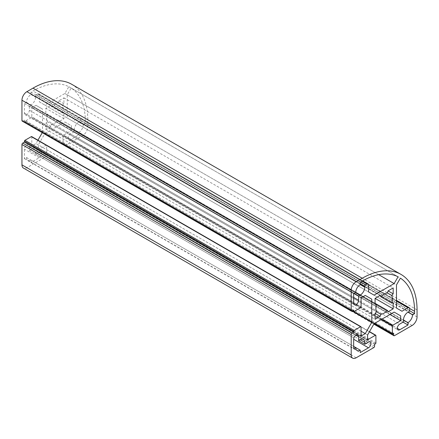 <?xml version="1.0" encoding="UTF-8"?>
<svg xmlns="http://www.w3.org/2000/svg" width="439" height="439" viewBox="0 0 439 439"><rect width="100%" height="100%" fill="white"/><g stroke="black" fill="none" stroke-linecap="round" stroke-linejoin="round"><path stroke-width="0.33" stroke-dasharray="2.19 1.65" d="M409.571 310.708L85.331 123.507L85.331 121.23A74.037 42.742 120 0 0 71.145 88.041L67.222 94.835L67.222 117.97L72.742 121.153L78.746 117.69A2.327 1.344 -60 0 1 79.909 117.575A2.327 1.344 -60 0 1 80.392 118.64L80.392 120.182A1.163 0.669 -60 0 1 79.569 121.608L78.746 122.086A6.404 3.699 120 0 0 74.218 129.922L74.218 131.826L403.468 321.919M74.218 131.826L70.514 133.966A3.49 2.014 120 0 0 68.232 137.039A3.49 2.014 120 0 0 68.769 139.838A3.49 2.014 120 0 0 70.514 139.668L78.746 134.916L403.057 322.155M78.746 134.916L78.746 132.54L403.468 320.015L74.218 129.922M78.746 132.54A6.404 3.699 120 0 0 83.273 124.698L78.746 122.086M39.34 101.87L44.855 105.058L64.895 93.491L68.813 86.697A74.037 42.742 120 0 0 32.98 91.005L31.004 92.141L31.004 94.522A6.404 3.699 120 0 0 26.477 102.358L24.419 103.549L24.419 113.053A3.49 2.014 120 0 0 25.144 114.65A3.49 2.014 120 0 0 27.833 113.717A3.49 2.014 120 0 0 29.358 110.2L29.358 105.925L31.004 104.976A6.404 3.699 120 0 0 35.532 97.134L35.532 96.185A1.163 0.669 -60 0 1 36.355 94.758L37.694 93.984A2.327 1.344 -60 0 1 38.857 93.869A2.327 1.344 -60 0 1 39.34 94.934L39.34 101.87L368.59 291.962M44.855 105.058L374.105 295.145M64.895 93.491L378.687 274.655M68.813 86.697L398.063 276.784M47.33 114.085A11.639 6.722 120 0 0 47.33 121.685L45.821 123.315L45.821 129.214L50.929 126.262L51.588 124.138A11.639 6.722 120 0 0 58.162 120.341L58.821 121.707L63.929 118.755L63.929 112.861L62.42 112.971A11.639 6.722 120 0 0 62.42 105.376L63.929 103.741L63.929 97.848L58.821 100.794L58.162 102.918A11.639 6.722 120 0 0 51.588 106.715L50.929 105.355L45.821 108.301L45.821 114.2L47.33 114.085L375.071 303.305M47.33 121.685L376.58 311.772L51.588 124.138M45.821 123.315L50.929 126.262M45.821 129.214L375.071 319.301M58.162 120.341L376.58 304.178M58.821 121.707L388.071 311.794M63.929 118.755L45.821 108.301M63.929 112.861L393.179 302.948M62.42 112.971L51.588 106.715M26.477 157.486A6.404 3.699 120 0 0 27.805 160.416A6.404 3.699 120 0 0 31.004 160.103L31.004 162.479L39.236 157.727A3.49 2.014 120 0 0 41.518 154.649A3.49 2.014 120 0 0 40.981 151.85A3.49 2.014 120 0 0 39.236 152.02L35.532 154.16L353.889 337.964L29.358 150.599L29.358 146.319A3.49 2.014 120 0 0 28.634 144.722A3.49 2.014 120 0 0 25.945 145.655A3.49 2.014 120 0 0 24.419 149.172L24.419 158.677L26.477 157.486L353.669 346.393M35.532 154.16L35.532 152.262A6.404 3.699 120 0 0 34.204 149.331A6.404 3.699 120 0 0 31.004 149.644L29.358 150.599M374.577 344.302L45.327 154.21L45.327 156.108A1.163 0.669 -60 0 1 44.504 157.535L26.889 167.703A6.986 4.033 -60 0 1 23.399 168.049M31.685 136.589A0.697 0.401 -60 0 1 31.827 136.913L31.827 145.94L36.003 143.531L37.93 140.195M361.077 336.033L31.827 145.94M361.077 331.209L36.003 143.531M352.21 311.021L42.528 132.227L42.528 109.091L36.003 105.322L31.827 107.731L31.827 116.763A0.697 0.401 -60 0 1 31.334 117.614L24.913 121.323A0.697 0.401 -60 0 1 24.562 121.356A0.697 0.401 -60 0 1 24.419 121.038L24.419 120.088L22.773 121.038A1.163 0.669 -60 0 1 22.191 121.093M42.265 132.682L42.528 132.227M36.003 105.322L42.528 109.091M361.077 297.823L31.827 107.731M353.669 310.175L24.419 120.088M83.273 124.698L85.331 123.507M72.742 121.153L401.992 311.246M67.222 117.97L396.472 308.057M67.222 94.835L396.472 284.922M71.145 88.041L400.395 278.128M29.358 105.925L354.081 293.4M24.419 103.549L353.669 293.642M26.477 102.358L31.004 104.976M31.004 94.522L35.532 97.134M31.004 92.141L360.254 282.233M58.162 102.918L62.42 105.376M45.821 114.2L375.071 304.287M50.929 105.355L380.179 295.442M58.821 100.794L63.929 103.741M63.929 97.848L393.179 287.935M31.004 162.479L360.254 352.566M31.004 160.103L355.727 347.578M24.419 158.677L353.669 348.769M71.744 84.31A77.527 44.762 -60 0 1 87.8 119.803L87.8 126.838A6.986 4.033 -60 0 1 82.861 135.388L65.246 145.561A1.163 0.669 -60 0 1 64.665 145.616A1.163 0.669 -60 0 1 64.423 145.084L64.423 143.185L63.6 143.657A0.697 0.401 -60 0 1 63.249 143.696A0.697 0.401 -60 0 1 63.106 143.372L63.106 135.958A0.697 0.401 -60 0 1 63.6 135.102L71.42 130.592L71.42 125.768L64.895 122.004L44.855 133.571L38.33 144.875L38.33 149.694L46.15 145.177A0.697 0.401 -60 0 1 46.501 145.144A0.697 0.401 -60 0 1 46.644 145.463L46.644 152.876A0.697 0.401 -60 0 1 46.15 153.732L45.327 154.21M393.673 333.272L64.423 143.185M389.969 314.505L71.42 130.592M64.895 122.004L71.42 125.768M374.105 323.658L44.855 133.571M367.58 334.962L38.33 144.875M367.58 339.786L38.33 149.694M79.569 121.608L408.819 311.701M80.392 120.182L409.642 310.274M70.514 133.966L399.764 324.053M70.514 139.668L397.295 328.334M35.532 96.185L360.254 283.66M36.355 94.758L360.666 281.997M37.694 93.984L362.005 281.223M39.34 94.934L368.59 285.026M39.236 157.727L24.419 149.172M39.236 152.02L368.486 342.113M35.532 152.262L31.004 149.644M29.358 146.319L356.139 334.984M356.139 357.796L26.889 167.703M361.077 327L31.827 136.913M361.077 306.85L31.827 116.763M360.584 307.706L31.334 117.614M354.163 311.416L24.913 121.323M352.846 310.653L24.419 121.038M352.023 311.13L22.773 121.038M80.392 118.64L409.642 308.732M78.746 117.69L396.472 301.127M85.331 121.23L409.625 308.458M362.23 281.092L32.98 91.005M29.358 110.2L353.669 297.439M24.419 113.053L353.669 303.146M417.05 309.896L87.8 119.803M417.05 316.925L87.8 126.838M412.111 325.48L82.861 135.388M394.496 335.648L65.246 145.561M374.012 323.823L64.423 145.084M392.85 333.75L63.6 143.657M374.741 323.296L63.106 143.372M381.162 319.587L63.106 135.958M382.149 319.016L63.6 135.102M369.402 331.807L46.15 145.177M375.894 335.555L46.644 145.463M375.894 342.969L46.644 152.876M375.4 343.825L46.15 153.732M374.577 346.201L45.327 156.108M373.754 347.628L44.504 157.535M68.769 139.838L398.019 329.93M38.857 93.869L362.685 280.834M40.981 151.85L370.231 341.943M34.204 149.331L363.454 339.418M24.562 121.356L352.643 310.774M79.909 117.575L396.472 300.336M25.144 114.65L354.394 304.743M28.634 144.722L357.884 334.814M27.805 160.416L357.055 350.509M64.665 145.616L373.841 324.119M63.249 143.696L374.538 323.411M46.501 145.144L369.506 331.632"/><path stroke-width="0.66" d="M414.581 313.6L414.581 311.317A74.037 42.742 120 0 0 400.395 278.128L396.472 284.922L396.472 308.057L401.992 311.246L407.996 307.777A2.327 1.344 -60 0 1 409.159 307.662A2.327 1.344 -60 0 1 409.642 308.732L409.642 310.274A1.163 0.669 -60 0 1 408.819 311.701L407.996 312.173A6.404 3.699 120 0 0 403.468 320.015L403.468 321.919L399.764 324.053A3.49 2.014 120 0 0 397.482 327.132A3.49 2.014 120 0 0 398.019 329.93A3.49 2.014 120 0 0 399.764 329.76L407.996 325.008L407.996 322.627A6.404 3.699 120 0 0 412.523 314.79L414.581 313.6L409.571 310.708M403.057 322.155L407.996 325.008M403.468 320.015L407.996 322.627M407.996 312.173L412.523 314.79M360.254 295.063A6.404 3.699 120 0 0 364.782 287.227L364.782 286.272A1.163 0.669 -60 0 1 365.605 284.845L366.944 284.077A2.327 1.344 -60 0 1 368.107 283.962A2.327 1.344 -60 0 1 368.59 285.026L368.59 291.962L374.105 295.145L394.145 283.578L398.063 276.784A74.037 42.742 120 0 0 362.23 281.092L360.254 282.233L360.254 284.609A6.404 3.699 120 0 0 355.727 292.451L353.669 293.642L353.669 303.146A3.49 2.014 120 0 0 354.394 304.743A3.49 2.014 120 0 0 357.083 303.81A3.49 2.014 120 0 0 358.608 300.292L358.608 296.018L360.254 295.063L355.727 292.451M378.687 274.655L394.145 283.578M375.071 303.305L376.58 304.178A11.639 6.722 120 0 0 376.58 311.772L375.071 313.408L375.071 319.301L380.179 316.354L380.838 314.231A11.639 6.722 120 0 0 387.412 310.433L388.071 311.794L393.179 308.847L393.179 302.948L391.67 303.064A11.639 6.722 120 0 0 391.67 295.463L387.412 293.011A11.639 6.722 120 0 0 380.838 296.808L380.179 295.442L375.071 298.394L393.179 308.847M375.071 313.408L380.179 316.354M376.58 311.772L380.838 314.231M375.071 298.394L375.071 304.287L376.58 304.178L387.412 310.433M380.838 296.808L391.67 303.064M368.486 347.814A3.49 2.014 120 0 0 370.768 344.741A3.49 2.014 120 0 0 370.231 341.943A3.49 2.014 120 0 0 368.486 342.113L364.782 344.253L364.782 342.349A6.404 3.699 120 0 0 363.454 339.418A6.404 3.699 120 0 0 360.254 339.737L358.608 340.686L358.608 336.411A3.49 2.014 120 0 0 357.884 334.814A3.49 2.014 120 0 0 355.195 335.747A3.49 2.014 120 0 0 353.669 339.265L353.669 348.769L355.727 347.578L360.254 350.19L360.254 352.566L368.486 347.814L353.669 339.265M358.608 340.686L364.782 344.253M365.253 333.624L371.778 322.314L371.778 299.178L365.253 295.414L361.077 297.823L361.077 306.85A0.697 0.401 -60 0 1 360.584 307.706L354.163 311.416A0.697 0.401 -60 0 1 353.812 311.449A0.697 0.401 -60 0 1 353.669 311.13L353.669 310.175L352.023 311.13A1.163 0.669 -60 0 1 351.441 311.185A1.163 0.669 -60 0 1 351.2 310.653L351.2 290.311A6.986 4.033 -60 0 1 356.139 281.761L362.23 278.244A77.527 44.762 -60 0 1 400.994 274.402A77.527 44.762 -60 0 1 417.05 309.896L417.05 316.925A6.986 4.033 -60 0 1 412.111 325.48L394.496 335.648A1.163 0.669 -60 0 1 393.915 335.709A1.163 0.669 -60 0 1 393.673 335.176L393.673 333.272L392.85 333.75A0.697 0.401 -60 0 1 392.499 333.783A0.697 0.401 -60 0 1 392.356 333.464L392.356 326.051A0.697 0.401 -60 0 1 392.85 325.195L400.67 320.679L400.67 315.861L394.145 312.091L374.105 323.658L367.58 334.962L367.58 339.786L375.4 335.27A0.697 0.401 -60 0 1 375.751 335.237A0.697 0.401 -60 0 1 375.894 335.555L375.894 342.969A0.697 0.401 -60 0 1 375.4 343.825L374.577 344.302L374.577 346.201A1.163 0.669 -60 0 1 373.754 347.628L356.139 357.796A6.986 4.033 -60 0 1 352.649 358.142A6.986 4.033 -60 0 1 351.2 354.942L351.2 334.606A1.163 0.669 -60 0 1 352.023 333.179L353.669 332.23L24.419 142.137L24.419 141.188A0.697 0.401 -60 0 1 24.913 140.332L31.334 136.628A0.697 0.401 -60 0 1 31.685 136.589L360.935 326.682A0.697 0.401 -60 0 1 361.077 327L361.077 336.033L365.253 333.624L361.077 331.209M352.649 358.142L23.399 168.049A6.986 4.033 -60 0 1 21.95 164.855L21.95 144.513A1.163 0.669 -60 0 1 22.773 143.087L24.419 142.137M353.669 332.23L353.669 331.28A0.697 0.401 -60 0 1 354.163 330.424L360.584 326.715A0.697 0.401 -60 0 1 360.935 326.682M371.778 322.314L352.21 311.021M37.93 140.195L42.265 132.682M371.778 299.178L365.253 295.414M351.441 311.185L22.191 121.093A1.163 0.669 -60 0 1 21.95 120.56L21.95 100.224A6.986 4.033 -60 0 1 26.889 91.669L32.98 88.151A77.527 44.762 -60 0 1 71.744 84.31L400.994 274.402M354.081 293.4L358.608 296.018M388.071 290.887L393.179 293.834L393.179 287.935L388.071 290.887L387.412 293.011M391.67 295.463L393.179 293.834M353.669 346.393L355.727 347.578A6.404 3.699 120 0 0 357.055 350.509A6.404 3.699 120 0 0 360.254 350.19M400.67 320.679L389.969 314.505M400.67 315.861L394.145 312.091M397.295 328.334L399.764 329.76M360.254 284.609L364.782 287.227M360.254 283.66L364.782 286.272M360.666 281.997L365.605 284.845M362.005 281.223L366.944 284.077M360.254 339.737L364.782 342.349M356.139 334.984L358.608 336.411M351.2 354.942L21.95 164.855M351.2 334.606L21.95 144.513M352.023 333.179L22.773 143.087M353.669 331.28L24.419 141.188M354.163 330.424L24.913 140.332M360.584 326.715L31.334 136.628M353.669 311.13L352.846 310.653M351.2 310.653L21.95 120.56M351.2 290.311L21.95 100.224M26.889 91.669L356.139 281.761M362.23 278.244L32.98 88.151M396.472 301.127L407.996 307.777M409.625 308.458L414.581 311.317M353.669 297.439L358.608 300.292M393.673 335.176L374.012 323.823M392.356 333.464L374.741 323.296M392.356 326.051L381.162 319.587M392.85 325.195L382.149 319.016M375.4 335.27L369.402 331.807M362.685 280.834L368.107 283.962M352.643 310.774L353.812 311.449M396.472 300.336L409.159 307.662M373.841 324.119L393.915 335.709M374.538 323.411L392.499 333.783M369.506 331.632L375.751 335.237"/></g></svg>
